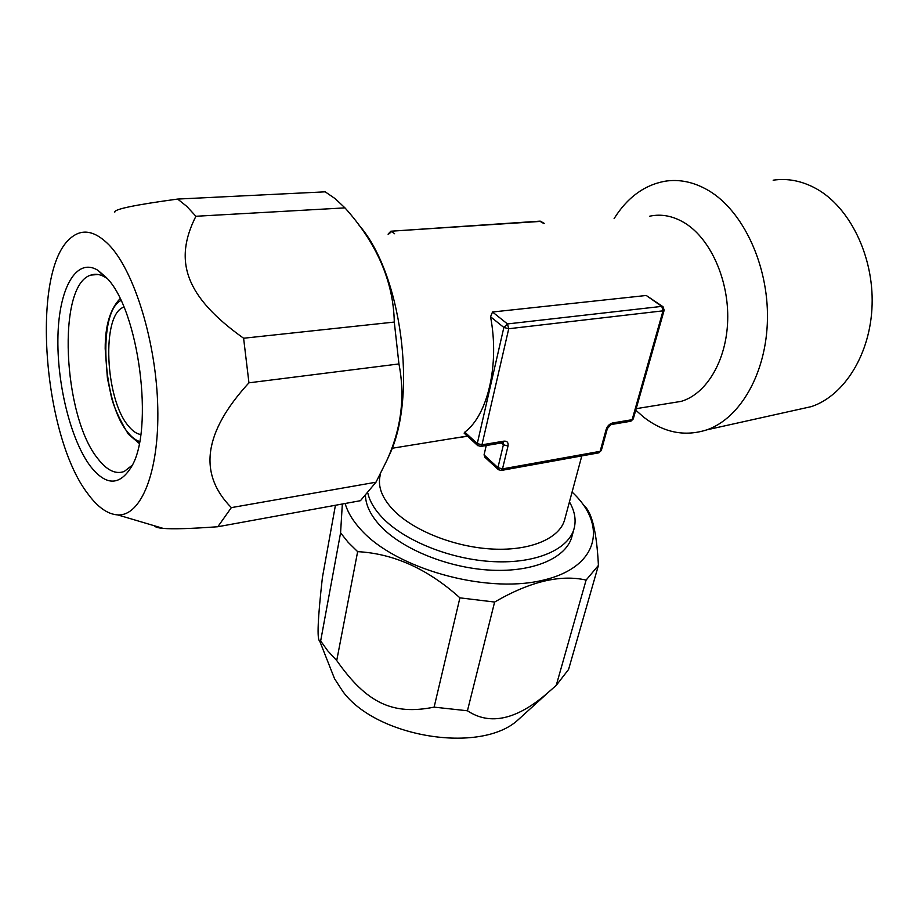 <?xml version="1.0" encoding="UTF-8"?>
<svg xmlns="http://www.w3.org/2000/svg" width="918" height="918" viewBox="0 0 918 918"><rect width="100%" height="100%" fill="white"/><g stroke="black" fill="none" stroke-linecap="round" stroke-linejoin="round"><path stroke-width="1.38" d="M485.301 457.623L484.05 454.926L486.23 445.517M467.526 436.257L451.679 438.597M581.805 455.913L564.777 519.232C560.221 538.028 531.224 550.926 493.058 549.079C454.938 547.3 413.157 530.684 393.214 509.892C382.542 498.554 378.067 487.665 379.811 477.211L379.983 476.327M464.244 433.25L464.783 432.149C487.619 415.338 499.748 364.79 490.545 316.744L492.53 312.005L646.261 295.481L662.681 306.509M649.795 216.178C661.66 213.653 673.491 216.028 685.264 223.303C710.727 239.242 728.972 280.219 727.687 320.474C726.505 360.774 706.412 394.029 681.156 401.373L670.048 403.174M663.06 306.773L661.775 306.382L663.037 310.835L664.162 310.227L663.06 306.773M544.328 223.43L540.759 221.387L390.827 231.221L388.073 234.182M498.543 469.775L497.935 467.652L502.502 468.891L501.389 470.429L598.949 452.815L600.131 451.335L606.19 429.337C607.418 425.918 609.563 423.795 612.65 422.957L632.135 419.698L663.037 310.835L508.733 328.736L503.856 327.451L507.459 323.939L508.733 328.736L481.961 444.817L503.959 441.145C507.172 440.938 508.526 442.568 508.01 446.01L502.502 468.891L600.131 451.335L601.301 450.543L607.36 428.58L611.078 424.564M484.761 457.13L498.21 469.477L501.044 470.486M477.945 445.781L477.28 443.566L464.783 432.149M612.65 422.957L611.399 424.506L630.873 421.236L633.248 418.975L664.162 310.227M490.545 316.744L503.856 327.451L477.28 443.566L481.961 444.817L480.447 446.492M569.435 501.882C574.668 510.924 576.263 519.657 574.22 528.102C569.045 549.159 536.571 563.732 493.746 561.655C450.967 559.659 404.207 540.851 382.129 517.442C374.521 509.387 369.77 501.354 367.889 493.345M573.991 528.963L571.983 536.307C566.762 557.49 534.345 572.201 491.646 570.204C448.994 568.276 402.405 549.469 380.431 525.98C370.987 515.813 365.995 505.829 365.456 496.018M572.075 492.059C608.324 525.612 598.651 568.139 541.23 580.612C484.268 593.648 395.428 568.288 360.992 529.766C352.937 520.988 347.647 512.233 345.134 503.489M583.859 505.439C591.858 511.969 596.711 531.947 598.421 565.385L586.109 580.084C560.336 574.243 529.847 581.564 494.618 602.047L459.907 597.847L434.122 707.135C392.296 715.547 366.42 702.798 336.722 660.535L327.783 650.885L320.657 640.959L340.578 532.842L348.174 542.343L357.641 551.649C393.753 553.577 427.834 568.976 459.907 597.847M357.641 551.649L336.722 660.535M598.421 565.385L568.575 669.463L556.239 685.379L549.113 691.644C517.568 719.586 490.338 725.966 467.434 710.773L434.122 707.135M586.109 580.084L556.239 685.379M494.618 602.047L467.434 710.773M335.426 505.267L322.402 577.537C317.777 618.525 316.871 639.662 319.659 640.971L320.657 640.959M522.996 715.386L517.58 720.309C480.286 754.103 376.46 737.418 342.873 691.529L334.554 678.723L319.659 640.971M330.893 669.452L334.554 678.723M342.334 504.005L340.578 532.842M797.249 409.749L811.489 406.582C844.457 395.497 870.654 353.946 872.1 304.891C873.661 255.87 849.643 207.135 816.24 188.683C802.034 180.892 787.667 178.058 773.151 180.192M614.096 218.633C627.212 197.622 644.115 185.172 664.793 181.259C679.481 178.918 694.123 182.039 708.73 190.634C743.052 210.979 768.412 264.946 767.448 318.982C766.599 373.064 740.264 418.321 706.883 429.831C684.748 436.922 663.634 432.665 643.575 417.059L635.761 410.174M123.907 307.14C101.175 313.887 105.065 399.548 128.543 426.113C132.571 431.081 136.633 433.881 140.729 434.489M132.181 465.265L124.205 471.496C115.565 474.595 106.775 470.303 97.824 458.633C62.872 416.267 56.595 284.683 90.939 275.067L98.26 274.505M107.429 278.774L105.329 277.339C100.269 274.264 95.472 273.507 90.939 275.067M106.373 277.58L97.87 270.271C76.171 257.029 59.119 288.367 57.96 335.598C56.629 382.772 70.445 439.435 90.205 465.977C105.662 485.76 119.329 486.15 131.217 467.136C154.534 430.645 138.974 309.469 106.373 277.58M117.733 514.906C140.924 516.352 159.284 472.357 157.77 407.603C156.427 342.988 134.533 271.453 109.162 245.072C94.979 230.682 82.195 228.295 70.824 237.9C30.237 270.431 43.043 436.084 87.818 493.723C97.652 507.195 107.613 514.252 117.733 514.906L163.14 528.378C158.022 527.942 155.131 527.081 154.476 525.807M344.973 207.881L195.901 216.269L186.824 206.412L177.656 199.068L325.19 191.828L335.173 198.667L344.973 207.881C376.988 243.499 393.432 281.562 394.292 322.069L398.94 363.941C405.331 396.679 401.269 428.89 386.765 460.606L375.99 482.202L360.441 500.7L217.83 526.737C190.565 528.699 172.343 529.25 163.14 528.378M114.807 212.127C114.016 209.224 134.957 204.863 177.656 199.068M195.901 216.269C173.169 261.16 185.574 296.904 243.603 338.237L248.95 382.817L398.94 363.941M243.603 338.237L394.292 322.069M248.95 382.817C203.739 432.137 197.875 473.734 231.359 507.62L375.99 482.202M231.359 507.62L217.83 526.737M358.41 224.462C401.453 272.29 417.77 395.738 389.439 454.812L387.098 459.872M646.261 295.481L661.775 306.382L507.459 323.939L492.53 312.005M394.591 233.734L391.779 231.474L388.612 234.136M391.148 231.198L539.75 221.158L543.731 223.476M601.301 450.543L598.593 452.884M508.01 446.01L503.397 444.771L497.935 467.652L484.05 454.926M501.389 442.981L503.397 444.771L503.339 442.866L502.444 442.797M633.248 418.975L630.494 421.293M606.19 429.337L607.36 428.58M503.959 441.145L502.789 442.74L480.803 446.435L477.589 445.459L464.095 433.112M139.582 441.501C135.635 440.25 131.744 437.243 127.912 432.481C102.701 403.61 97.308 312.361 120.947 300.507M392.078 448.271L467.319 436.061M636.185 408.671L681.156 401.373M541.643 221.548L540.105 221.135M380.477 473.768L379.811 477.211M517.58 720.309L549.113 691.644M811.489 406.582L706.883 429.831M120.063 298.683C110.068 309.148 105.111 325.833 105.191 348.76L107.406 378.124L111.457 397.276C113.809 406.984 119.409 419.228 128.233 434.03L139.215 443.428M105.329 277.339L97.87 270.271M389.439 454.812L386.765 460.606"/></g></svg>
